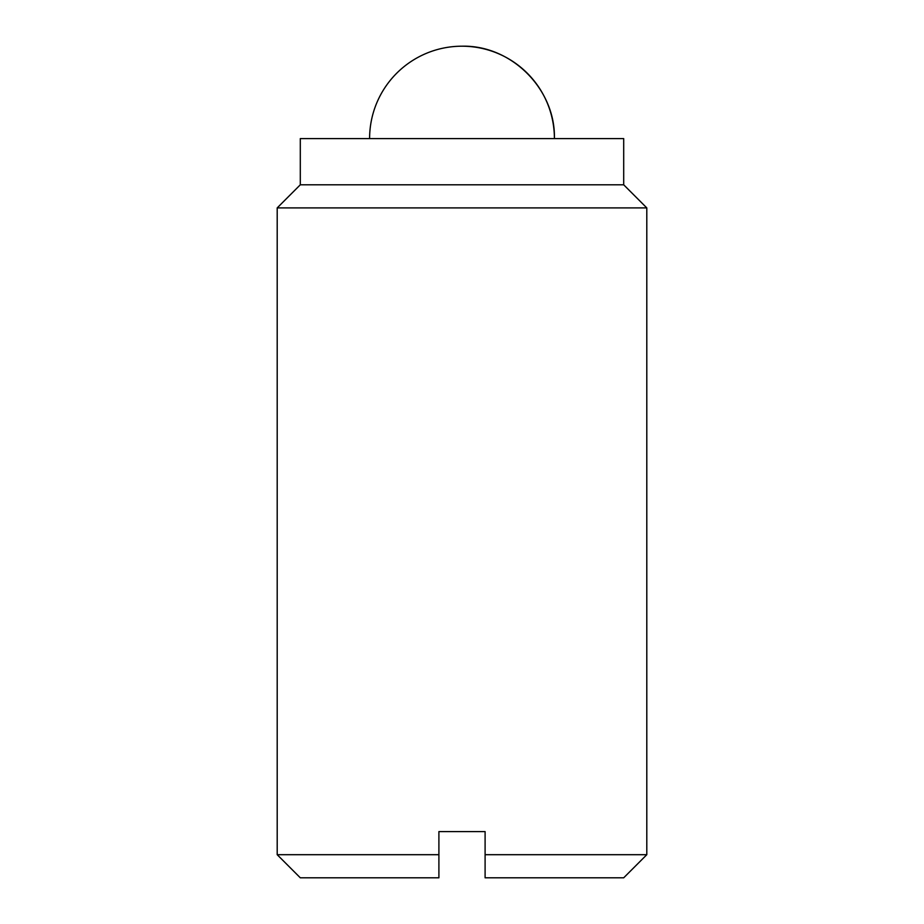 <?xml version="1.0" encoding="UTF-8"?>
<svg xmlns="http://www.w3.org/2000/svg" width="924" height="924" viewBox="0 0 924 924"><rect width="100%" height="100%" fill="white"/><g stroke="black" fill="none" stroke-linecap="round" stroke-linejoin="round"><path stroke-width="1.39" d="M438.9 854.7L438.9 831.6L485.1 831.6L485.1 854.7L646.8 854.7L646.8 207.9L277.2 207.9L277.2 854.7L438.9 854.7L438.9 877.8L300.3 877.8L277.2 854.7M646.8 854.7L623.7 877.8L485.1 877.8L485.1 854.7M646.8 207.9L623.7 184.8L300.3 184.8L277.2 207.9M462 46.2C511.376 44.929 555.671 89.224 554.4 138.6A92.4 92.4 0 0 0 462 46.2A92.4 92.4 0 0 0 369.6 138.6M623.7 184.8L623.7 138.6L300.3 138.6L300.3 184.8"/></g></svg>
